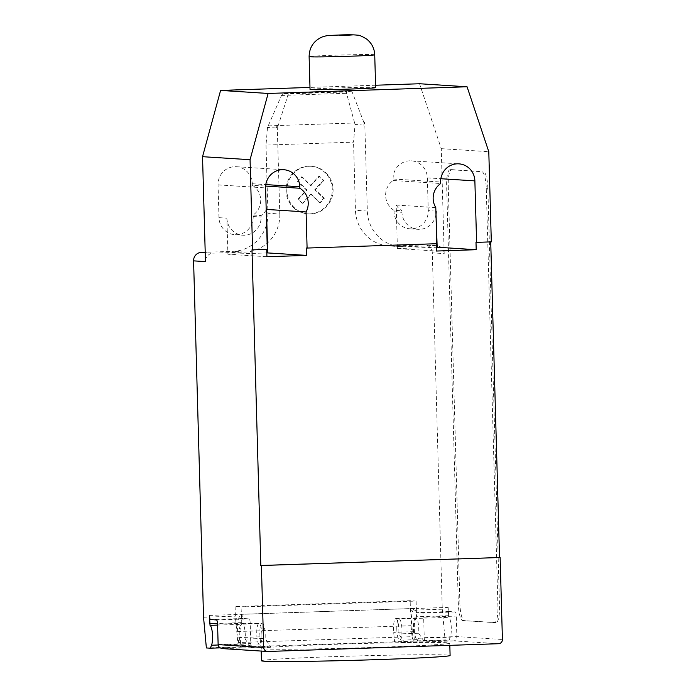 <?xml version="1.0" encoding="UTF-8"?>
<svg xmlns="http://www.w3.org/2000/svg" width="696" height="696" viewBox="0 0 696 696"><rect width="100%" height="100%" fill="white"/><g stroke="black" fill="none" stroke-linecap="round" stroke-linejoin="round"><path stroke-width="0.52" stroke-dasharray="3.48 2.61" d="M375.64 87.618A32.816 0.748 -1.6 0 0 374.674 87.47A32.816 0.748 -1.6 0 0 338.839 87.905A32.816 0.748 -1.6 0 0 310.042 89.453M261.47 660.756A94.352 2.149 178.4 0 1 280.966 658.903A94.352 2.149 178.4 0 1 375.022 655.484A94.352 2.149 178.4 0 1 447.31 655.049A94.352 2.149 178.4 0 1 450.103 655.493M263.915 648.907A94.352 2.149 -1.6 0 0 366.949 647.637A94.352 2.149 -1.6 0 0 449.764 643.191A94.352 2.149 -1.6 0 0 446.971 642.756A94.352 2.149 -1.6 0 0 374.674 643.191A94.352 2.149 -1.6 0 0 280.627 646.61A94.352 2.149 -1.6 0 0 261.122 648.463A94.352 2.149 -1.6 0 0 263.915 648.907M396.798 629.375A10.666 2.567 -91.9 0 0 399.739 640.198A10.666 2.567 -91.9 0 0 401.949 629.706A10.666 2.567 -91.9 0 0 399.017 618.883A10.666 2.567 -91.9 0 0 396.798 629.375M419.531 83.746L441.264 148.666L444.187 253.605L432.303 252.848L442.264 609.209L445.101 639.928L449.059 640.181L417.226 641.251L418.426 638.267A10.666 2.567 88.1 0 1 417.243 639.615A10.666 2.567 88.1 0 1 414.311 628.793A10.666 2.567 88.1 0 1 416.53 618.292A10.666 2.567 88.1 0 1 416.93 618.413L448.763 617.343L448.146 607.39A4.098 0.992 -91.9 0 0 449.251 611.549L455.193 611.932A4.098 0.992 88.1 0 1 456.298 616.091L456.863 636.588L502.416 639.485M449.059 640.181L450.26 637.205A10.666 2.567 -91.9 0 0 451.286 628.044A10.666 2.567 -91.9 0 0 448.763 617.343M261.896 634.413A10.666 2.567 -91.9 0 0 258.964 623.59A10.666 2.567 -91.9 0 0 256.746 634.082A10.666 2.567 -91.9 0 0 259.686 644.905A10.666 2.567 -91.9 0 0 261.896 634.413M235.1 606.581L235.361 616.16L238.197 646.88L242.165 647.132L243.356 644.148A10.666 2.567 88.1 0 1 242.173 645.488A10.666 2.567 88.1 0 1 239.241 634.665A10.666 2.567 88.1 0 1 241.46 624.173A10.666 2.567 88.1 0 1 241.869 624.295L241.042 606.956L235.1 606.581L410.161 600.7L416.104 601.083L241.042 606.956M325.858 172.704A23.829 23.125 -86.4 0 1 326.781 206.381A23.829 23.125 -86.4 0 1 308.459 213.863A23.829 23.125 -86.4 0 1 294.095 207.46A23.829 23.125 -86.4 0 1 288.779 180.638A23.829 23.125 -86.4 0 1 311.486 166.3A23.829 23.125 -86.4 0 1 325.858 172.704M293.303 207.408A23.829 23.125 93.6 0 0 307.667 213.811A23.829 23.125 93.6 0 0 325.989 206.329A23.829 23.125 93.6 0 0 325.067 172.651A23.829 23.125 93.6 0 0 310.694 166.248A23.829 23.125 93.6 0 0 287.987 180.586A23.829 23.125 93.6 0 0 293.303 207.408M302.299 203.363L297.984 199.169L306.379 189.956L297.488 181.325L301.559 176.862L310.468 185.493L318.864 176.279L323.196 180.464L314.783 189.669L323.692 198.308L319.603 202.78L310.712 194.141L302.299 203.363L298.575 199.204L306.98 189.991L298.079 181.36L302.151 176.897L311.06 185.528L319.464 176.314L323.788 180.499L315.375 189.712L324.284 198.343L320.204 202.814L311.303 194.184L302.89 203.397M323.692 198.308L324.284 198.343M314.783 189.669L315.375 189.712M319.603 202.78L320.204 202.814M310.712 194.141L311.303 194.184M297.984 199.169L298.575 199.204M306.379 189.956L306.98 189.991M310.468 185.493L311.06 185.528M301.559 176.862L302.151 176.897M318.864 176.279L319.464 176.314M323.196 180.464L323.788 180.499M297.488 181.325L298.079 181.36M354.629 122.966L346.512 93.273L346.704 91.42L283.046 93.56L281.488 95.456L267.516 127.455L266.011 145.081L353.551 142.141L355.056 124.514L354.629 122.966L268.212 125.872M281.488 95.456L346.512 93.273M363.825 122.531L364.748 122.505L363.721 125.062L363.93 122.539L352.054 91.759L288.396 93.899L283.046 93.56M352.054 91.759L346.704 91.42M288.396 93.899L278.261 125.419L276.19 128.003L267.516 127.455M276.19 128.003L277.217 125.445L278.148 125.41M266.011 145.081L267.916 213.237L279.801 213.994L277.217 125.445M432.303 252.848A8.204 7.961 93.6 0 0 424.125 244.914L392.292 245.984A36.914 35.818 -86.4 0 1 388.916 245.932A36.914 35.818 -86.4 0 1 355.447 210.296L353.551 142.141M442.264 609.209L410.431 610.279L410.161 600.7M203.536 617.221L235.361 616.16M267.916 213.237A36.914 35.818 -86.4 0 1 233.143 251.334L205.198 252.265M242.243 623.738L262.131 623.068A11.075 2.671 88.1 0 0 260.008 636.84L260.878 646.306L240.981 646.976L240.111 637.51A11.075 2.671 88.1 0 1 242.243 623.738A11.075 2.671 88.1 0 1 245.21 639.067L250.882 647.611L251.874 647.672A4.098 0.992 88.1 0 1 250.769 643.513L250.195 623.016A4.098 0.992 -91.9 0 0 249.09 618.848L243.148 618.474A4.098 0.992 88.1 0 1 242.043 614.307L414.92 608.443A18.044 4.35 -91.9 0 0 414.816 608.443A18.044 4.35 -91.9 0 0 411.058 625.695L412.067 636.692L238.597 642.521L237.58 631.516L411.058 625.695M209.418 615.403L414.92 608.443M262.131 623.068A11.075 2.671 88.1 0 1 265.106 638.397L245.21 639.067M242.165 647.132L220.24 647.863M238.197 646.88L206.373 647.95M416.104 601.083L416.312 608.461L448.146 607.39M412.067 636.692A12.302 2.967 -91.9 0 0 414.451 641.147L394.562 641.816L393.692 632.351A11.075 2.671 88.1 0 1 395.824 618.579A11.075 2.671 88.1 0 1 398.791 633.908L404.463 642.452L425.343 641.842A4.098 0.992 -91.9 0 1 424.238 637.684L423.664 617.187L456.298 616.091M395.824 618.579L415.721 617.909A11.075 2.671 -91.9 0 1 418.688 633.238L398.791 633.908M415.721 617.909A11.075 2.671 -91.9 0 0 413.589 631.681L414.459 641.155L240.973 646.976A12.302 2.967 88.1 0 1 238.597 642.521M448.372 615.699L416.547 616.769L416.312 608.461L415.512 608.487A4.098 0.992 -91.9 0 0 416.617 612.645L422.559 613.028A4.098 0.992 88.1 0 1 423.664 617.187M237.58 631.516A18.044 4.35 88.1 0 1 241.347 614.272A18.044 4.35 88.1 0 1 241.442 614.272M416.547 616.769L416.93 618.413M445.101 639.928L413.267 640.999L410.431 610.279M417.226 641.251L413.267 640.999M250.882 647.611L270.779 646.941L265.106 638.397M270.779 646.941L260.878 646.306M394.562 641.816L404.463 642.452M418.688 633.238L424.36 641.782M498.553 643.713L453.992 640.885C455.793 640.511 456.759 639.085 456.863 636.588L424.238 637.684M222.755 648.62L267.786 651.465M462.744 620.588L494.438 622.607A16.408 3.95 -91.9 0 0 494.525 622.607A16.408 3.95 -91.9 0 0 497.936 606.468L486.26 188.355A16.408 3.95 -91.9 0 0 481.841 171.703L450.147 169.694A16.408 3.95 -91.9 0 0 450.06 169.685A16.408 3.95 -91.9 0 0 446.649 185.832L458.325 603.945A16.408 3.95 -91.9 0 0 462.744 620.588L496.03 622.555A16.408 3.95 -91.9 0 0 496.118 622.555A16.408 3.95 -91.9 0 0 499.528 606.407L497.936 606.468M458.325 603.945L459.917 603.893A16.408 3.95 -91.9 0 0 464.336 620.536M486.26 188.355L487.853 188.303L499.528 606.407M459.917 603.893L448.241 185.78L446.649 185.832M450.147 169.694L451.739 169.633A16.408 3.95 -91.9 0 0 451.652 169.633A16.408 3.95 -91.9 0 0 448.241 185.78M451.739 169.633L481.841 171.703M487.853 188.303A16.408 3.95 -91.9 0 0 483.433 171.651M444.187 253.605A8.204 7.961 93.6 0 0 436 245.671L404.176 246.741A36.914 35.818 -86.4 0 1 400.8 246.689A36.914 35.818 -86.4 0 1 367.331 211.053L364.748 122.505M363.721 125.062L355.056 124.514M363.93 122.539L364.861 122.513M277.33 125.454L278.261 125.419M279.801 213.994A36.914 35.818 -86.4 0 1 245.027 252.083L213.194 253.153A8.204 7.961 93.6 0 0 205.468 261.618M375.579 85.225L309.981 87.426M252.317 185.24A17.635 17.113 -86.4 0 1 253.144 215.02L253.187 216.526A17.635 17.113 -86.4 0 1 234.961 234.7A17.635 17.113 -86.4 0 1 218.97 217.674L218.057 184.884A17.635 17.113 -86.4 0 1 236.283 166.709A17.635 17.113 -86.4 0 1 252.274 183.735L252.317 185.24L265.628 186.084M393.997 210.288A17.635 17.113 -86.4 0 1 393.162 180.508L393.118 179.002A17.635 17.113 -86.4 0 1 411.353 160.828A17.635 17.113 -86.4 0 1 427.344 177.854L428.257 210.644A17.635 17.113 -86.4 0 1 410.031 228.819A17.635 17.113 -86.4 0 1 394.04 211.793L393.997 210.288L401.923 210.792L401.957 212.297A17.635 17.113 93.6 0 0 417.948 229.323A17.635 17.113 93.6 0 0 435.983 214.351M435.792 207.591L396.181 205.068L397.399 248.559L436.418 251.038M436.209 243.722L436.801 243.704M436.209 243.661L306.501 248.02M266.716 249.412L251.995 249.847M491.315 241.869L490.723 241.886M490.723 241.834L475.994 242.33M396.181 205.068A17.635 17.113 93.6 0 0 401.923 210.792M393.162 180.508L440.699 183.526M253.144 215.02L261.07 215.525A17.635 17.113 93.6 0 0 266.203 209.914M441.264 148.666L488.792 151.693M266.716 249.359L267.308 249.394M218.97 217.674L226.896 218.179L227.905 254.249L266.916 256.737M226.896 218.179A17.635 17.113 93.6 0 0 242.887 235.205A17.635 17.113 93.6 0 0 261.113 217.03L261.07 215.525M397.399 248.559L436.314 247.254M227.905 254.249L266.812 252.944M374.726 54.819A32.816 0.748 -1.6 0 0 373.752 54.662A32.816 0.748 -1.6 0 0 334.002 55.228A32.816 0.748 -1.6 0 0 309.12 56.646M418.426 638.267L450.26 637.205M217.596 625.104L241.869 624.295M243.148 618.474L210.523 619.57M216.465 619.945L249.09 618.848M250.195 623.016L217.57 624.112M241.477 622.642L217.535 623.451M260.008 636.84L240.111 637.51M243.356 644.148L218.17 645.001M413.589 631.681L393.692 632.351M455.193 611.932L422.559 613.028M449.251 611.549L416.617 612.645M453.992 640.885L425.343 641.842M251.874 647.672L223.225 648.637M218.135 644.6L250.769 643.513M494.438 622.607L496.03 622.555M436 245.671L424.125 244.914M245.027 252.083L233.143 251.334M367.331 211.053L355.447 210.296M404.176 246.741L392.292 245.984M393.118 179.002L440.655 182.03M427.344 177.854L440.864 178.715M218.057 184.884L265.594 187.911M435.896 211.132L428.257 210.644M253.187 216.526L261.113 217.03M252.274 183.735L265.802 184.597M213.194 253.153L205.216 252.648M394.04 211.793L401.957 212.297M449.764 643.191L449.825 645.357M417.243 639.615L399.739 640.198M258.964 623.59L241.46 624.173M307.667 213.811L308.459 213.863M310.694 166.248L311.486 166.3M242.173 645.488L259.686 644.905M414.816 608.443L241.347 614.272M416.53 618.292L399.017 618.883M261.122 648.463L261.2 651.065M496.118 622.555L494.525 622.607M436.757 245.679L424.873 244.922M400.8 246.689L388.916 245.932M411.353 160.828L458.882 163.847M234.961 234.7L242.887 235.205M236.283 166.709L283.82 169.728M410.031 228.819L417.948 229.323M451.652 169.633L450.06 169.685"/><path stroke-width="1.04" d="M309.12 56.646L310.042 89.453A32.816 0.748 -1.6 0 0 311.008 89.61A32.816 0.748 -1.6 0 0 346.843 89.166A32.816 0.748 -1.6 0 0 375.64 87.618L374.726 54.819A32.816 0.748 -1.6 0 1 349.844 56.237A32.816 0.748 -1.6 0 1 310.094 56.802A32.816 0.748 -1.6 0 1 309.12 56.646L309.12 56.646C309.311 47.45 313.618 40.907 322.039 37.027C327.929 35.122 327.712 35.592 338.265 35.061C346.878 34.626 353.438 34.678 357.935 35.218C359.319 35.078 362.242 36.383 366.714 39.133C371.742 43.169 374.413 48.398 374.726 54.819M449.825 645.357L450.103 655.493A94.352 2.149 178.4 0 1 367.288 659.938A94.352 2.149 178.4 0 1 264.262 661.2A94.352 2.149 178.4 0 1 261.47 660.756L261.2 651.065M263.697 647.506L261.4 565.517L260.809 565.483L500.128 557.505L502.416 639.485A4.098 3.976 -86.4 0 1 498.553 643.713L267.786 651.465A4.098 3.976 -86.4 0 1 263.697 647.506L218.135 644.6L217.57 624.112A4.098 0.992 -91.9 0 0 216.465 619.945L210.523 619.57A4.098 0.992 88.1 0 1 209.418 615.403L210.035 625.365A10.666 2.567 88.1 0 1 212.558 636.066A10.666 2.567 88.1 0 1 211.532 645.218L210.331 648.202L206.373 647.95L203.536 617.221L193.584 260.861A8.204 7.961 93.6 0 1 201.309 252.396L205.198 252.265M220.24 647.863L210.331 648.202M218.135 644.6C218.44 646.906 219.98 648.246 222.755 648.62L267.412 651.465M309.981 87.426L220.597 90.428L202.536 156.687L205.468 261.618L193.584 260.861M265.628 186.084L299.854 188.259A17.635 17.113 -86.4 0 1 306.083 211.949L307.093 248.054L436.801 243.704L435.792 207.591A17.635 17.113 -86.4 0 1 440.699 183.526L440.655 182.03A17.635 17.113 -86.4 0 1 458.882 163.847A17.635 17.113 -86.4 0 1 474.872 180.882L476.595 242.365L491.315 241.869L488.792 151.693L467.068 86.774L419.531 83.746L375.579 85.225M476.595 242.365L475.994 242.33L476.203 249.707L436.418 251.038L436.209 243.722M307.093 248.054L306.501 248.02L306.71 255.397L266.916 256.737L266.716 249.412M260.809 565.483L251.995 249.847L252.587 249.89L250.064 159.706L268.125 93.455L467.068 86.774M490.723 241.886L499.537 557.461M266.203 209.914A17.635 17.113 93.6 0 0 266.472 209.426L306.083 211.949M266.812 252.944L267.69 252.918L266.472 209.426M267.69 252.918L306.71 255.397M202.536 156.687L250.064 159.706M252.587 249.89L267.308 249.394L265.594 187.911A17.635 17.113 -86.4 0 1 283.82 169.728A17.635 17.113 -86.4 0 1 299.811 186.754L299.854 188.259M436.314 247.254L437.184 247.219L435.896 211.132M437.184 247.219L476.203 249.707M500.128 557.505L261.4 565.517M435.983 214.351A17.635 17.113 93.6 0 0 436.175 211.149M220.597 90.428L268.125 93.455M353.29 34.852L338.378 35.061L344.329 35.435L353.29 34.852M210.035 625.365L217.596 625.104M217.535 623.451L209.644 623.712M218.17 645.001L211.532 645.218M205.216 252.648L201.309 252.396M440.864 178.715L474.872 180.882M265.802 184.597L299.811 186.754"/></g></svg>
